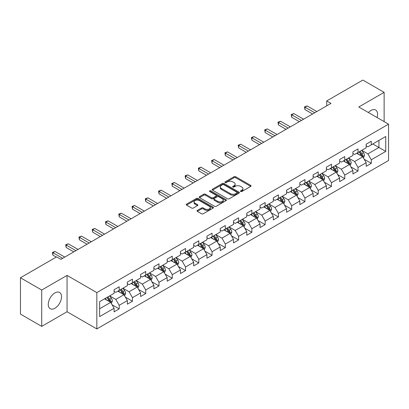 <?xml version="1.0" encoding="UTF-8"?>
<svg xmlns="http://www.w3.org/2000/svg" width="409" height="409" viewBox="0 0 409 409"><rect width="100%" height="100%" fill="white"/><g stroke="black" fill="none" stroke-linecap="round" stroke-linejoin="round"><path stroke-width="0.61" d="M240.671 191.504A0.828 0.475 0 0 0 241.842 191.504L250.712 186.381A1.181 0.68 0 0 0 251.054 185.901A1.181 0.68 0 0 0 250.712 185.415L235.681 176.739A1.181 0.68 0 0 0 234.014 176.739L225.144 181.862A0.828 0.475 0 0 0 224.899 182.199A0.828 0.475 0 0 0 225.144 182.537A0.828 0.475 0 0 0 226.31 182.537L227.46 181.872A3.778 2.183 0 0 1 232.803 181.872L234.055 182.598A3.778 2.183 0 0 1 235.16 184.137A3.778 2.183 0 0 1 234.055 185.681L232.905 186.346A0.828 0.475 0 0 0 232.665 186.683A0.828 0.475 0 0 0 232.905 187.02A0.828 0.475 0 0 0 234.076 187.02L235.221 186.356A3.778 2.183 0 0 1 240.569 186.356L241.816 187.082A3.778 2.183 0 0 1 242.926 188.621A3.778 2.183 0 0 1 241.816 190.165L240.671 190.829A0.828 0.475 0 0 0 240.431 191.167A0.828 0.475 0 0 0 240.671 191.504L240.671 190.829M54.898 308.258A9.381 5.414 120 0 0 61.023 299.991A9.381 5.414 120 0 0 59.586 292.471A9.381 5.414 120 0 0 54.898 292.936A9.381 5.414 120 0 0 48.768 301.203A9.381 5.414 120 0 0 50.205 308.718A9.381 5.414 120 0 0 54.898 308.258M377.067 117.536A9.381 5.414 120 0 0 375.636 110.001A9.381 5.414 120 0 0 370.943 110.466A9.381 5.414 120 0 0 368.391 112.526M197.363 210.384A1.181 0.68 0 0 0 197.02 210.865A1.181 0.68 0 0 0 197.363 211.346L201.581 213.779A1.181 0.68 0 0 0 203.247 213.779L213.099 208.094A1.181 0.68 0 0 0 213.447 207.614A1.181 0.68 0 0 0 213.099 207.128L198.074 198.452A1.181 0.68 0 0 0 196.402 198.452L186.555 204.142A1.181 0.68 0 0 0 186.207 204.623A1.181 0.68 0 0 0 186.555 205.103L191.647 208.048A1.181 0.68 0 0 0 193.314 208.048L197.532 205.609A1.181 0.68 0 0 0 197.874 205.129A1.181 0.68 0 0 0 197.532 204.648L195.006 203.191A3.16 1.825 0 0 1 194.081 201.903A3.16 1.825 0 0 1 196.029 200.216A3.16 1.825 0 0 1 199.469 200.609L209.362 206.32A3.16 1.825 0 0 1 210.287 207.614A3.16 1.825 0 0 1 208.339 209.296A3.16 1.825 0 0 1 204.899 208.902L203.247 207.951A1.181 0.68 0 0 0 201.581 207.951L197.363 210.384L197.363 211.346L201.581 208.933L201.581 207.951M67.056 275.405L41.713 290.037L20.45 277.762L20.45 314.102L41.713 326.377L67.056 311.745L96.826 328.928L96.826 292.593L67.056 275.405L67.056 311.745M384.128 121.611L384.128 92.347L358.78 106.979L388.55 124.167L96.826 292.593M384.128 92.347L362.865 80.072L326.719 100.941L326.719 105.849M20.45 277.762L56.595 256.893L60.849 259.347L330.973 103.395L326.719 100.941M227.542 198.789A1.181 0.68 0 0 0 229.214 198.789L239.066 193.104A1.181 0.68 0 0 0 239.408 192.624A1.181 0.68 0 0 0 239.066 192.138L224.035 183.462A1.181 0.68 0 0 0 222.368 183.462L212.516 189.152A1.181 0.68 0 0 0 212.169 189.633A1.181 0.68 0 0 0 212.516 190.113L227.542 198.789M209.965 191.678A0.828 0.475 0 0 1 210.804 191.795L210.804 190.814L226.08 199.633A1.181 0.68 0 0 1 226.428 200.119A1.181 0.68 0 0 1 226.08 200.599L216.233 206.284A1.181 0.68 0 0 1 214.561 206.284L199.536 197.608L199.536 196.647A1.181 0.68 0 0 0 199.188 197.128A1.181 0.68 0 0 0 199.536 197.608M199.536 196.647L203.748 194.214A1.181 0.68 0 0 1 205.42 194.214L211.514 197.731A1.181 0.68 0 0 0 213.186 197.731L215.983 196.115A1.181 0.68 0 0 0 216.325 195.635A1.181 0.68 0 0 0 215.983 195.154L209.638 191.489A0.828 0.475 0 0 1 209.393 191.151A0.828 0.475 0 0 1 209.904 190.712A0.828 0.475 0 0 1 210.804 190.814M96.826 328.928L388.55 160.502L388.55 124.167M112.092 304.792L119.193 308.892L119.193 305.308L127.357 300.595L127.357 304.178L132.46 301.234L132.46 297.65L140.624 292.936L140.624 296.52L145.732 293.575L145.732 289.991L153.896 285.277L153.896 288.861L158.999 285.917L158.999 282.328L167.163 277.614L167.163 281.198L172.266 278.253L172.266 274.669L180.43 269.955L180.43 273.539L185.533 270.594L185.533 267.011L193.697 262.297L193.697 265.881L198.8 262.936L198.8 259.347L206.964 254.633L206.964 258.217L212.072 255.272L212.072 251.688L220.236 246.975L220.236 250.559L225.339 247.614L225.339 244.03L233.503 239.316L233.503 242.9L238.605 239.955L238.605 236.366L246.77 231.652L246.77 235.241L251.872 232.292L251.872 228.708L260.037 223.994L260.037 227.578L265.139 224.633L265.139 221.049L273.304 216.335L273.304 219.919L278.411 216.974L278.411 213.386L286.576 208.672L286.576 212.261L291.678 209.311L291.678 205.727L299.843 201.013L299.843 204.597L304.945 201.652L304.945 198.068L313.11 193.355L313.11 196.939L318.212 193.994L318.212 190.405L326.377 185.691L326.377 189.28L331.479 186.33L331.479 182.746L339.644 178.033L339.644 181.616L344.751 178.672L344.751 175.088L352.916 170.374L352.916 173.958L358.018 171.013L358.018 167.429L366.183 162.71L366.183 166.299L371.285 163.349L371.285 159.766L385.743 151.417L385.743 136.494L378.939 140.42L378.939 147.491L385.743 151.417M119.193 308.892L114.091 311.842L114.091 308.258L99.632 316.602L99.632 301.678L114.091 293.33L114.091 289.746L119.193 286.796L119.193 290.38L127.357 285.666L127.357 282.082L132.46 279.137L132.46 282.721L140.624 278.008L140.624 274.424L145.732 271.479L145.732 275.063L153.896 270.349L153.896 266.765L158.999 263.815L158.999 267.404L167.163 262.685L167.163 259.101L172.266 256.157L172.266 259.741L180.43 255.027L180.43 251.443L185.533 248.498L185.533 252.082L193.697 247.368L193.697 243.784L198.8 240.835L198.8 244.424L206.964 239.705L206.964 236.121L212.072 233.176L212.072 236.76L220.236 232.046L220.236 228.462L225.339 225.517L225.339 229.101L233.503 224.388L233.503 220.804L238.605 217.854L238.605 221.443L246.77 216.729L246.77 213.14L251.872 210.195L251.872 213.779L260.037 209.065L260.037 205.482L265.139 202.537L265.139 206.121L273.304 201.407L273.304 197.823L278.411 194.873L278.411 198.462L286.576 193.748L286.576 190.159L291.678 187.215L291.678 190.798L299.843 186.085L299.843 182.501L304.945 179.556L304.945 183.14L313.11 178.426L313.11 174.842L318.212 171.892L318.212 175.481L326.377 170.768L326.377 167.179L331.479 164.234L331.479 167.818L339.644 163.104L339.644 159.52L344.751 156.575L344.751 160.159L352.916 155.446L352.916 151.862L358.018 148.917L358.018 152.501L366.183 147.787L366.183 144.198L371.285 141.253L371.285 144.837L385.743 136.494M117.833 291.167L123.958 294.705L115.793 299.419L109.668 295.881M114.091 291.366L115.793 292.348L119.193 290.38M115.793 299.419L119.193 305.308M123.958 294.705L127.357 300.595M131.1 283.509L137.225 287.041L129.06 291.755L122.935 288.222M127.357 283.703L129.06 284.684L132.46 282.721M129.06 291.755L132.46 297.65M137.225 287.041L140.624 292.936M144.367 275.85L150.492 279.383L142.327 284.097L136.202 280.564M140.624 276.044L142.327 277.026L145.732 275.063M142.327 284.097L145.732 289.991M150.492 279.383L153.896 285.277M157.639 268.186L163.758 271.724L155.594 276.438L149.474 272.9M153.896 268.386L155.594 269.367L158.999 267.404M155.594 276.438L158.999 282.328M163.758 271.724L167.163 277.614M170.906 260.528L177.031 264.061L168.866 268.774L162.741 265.242M167.163 260.722L168.866 261.704L172.266 259.741M168.866 268.774L172.266 274.669M177.031 264.061L180.43 269.955M184.173 252.869L190.297 256.402L182.133 261.116L176.008 257.583M180.43 253.064L182.133 254.045L185.533 252.082M182.133 261.116L185.533 267.011M190.297 256.402L193.697 262.297M197.44 245.206L203.564 248.744L195.4 253.457L189.275 249.919M193.697 245.405L195.4 246.387L198.8 244.424M195.4 253.457L198.8 259.347M203.564 248.744L206.964 254.633M210.707 237.547L216.831 241.08L208.667 245.799L202.542 242.261M206.964 237.741L208.667 238.723L212.072 236.76M208.667 245.799L212.072 251.688M216.831 241.08L220.236 246.975M223.979 229.889L230.098 233.421L221.934 238.135L215.814 234.602M220.236 230.083L221.934 231.065L225.339 229.101M221.934 238.135L225.339 244.03M230.098 233.421L233.503 239.316M237.246 222.225L243.37 225.763L235.206 230.477L229.081 226.939M233.503 222.424L235.206 223.406L238.605 221.443M235.206 230.477L238.605 236.366M243.37 225.763L246.77 231.652M250.512 214.567L256.637 218.099L248.473 222.818L242.348 219.28M246.77 214.761L248.473 215.742L251.872 213.779M248.473 222.818L251.872 228.708M256.637 218.099L260.037 223.994M263.779 206.908L269.904 210.441L261.74 215.154L255.615 211.622M260.037 207.102L261.74 208.084L265.139 206.121M261.74 215.154L265.139 221.049M269.904 210.441L273.304 216.335M277.046 199.244L283.171 202.782L275.006 207.496L268.882 203.958M273.304 199.444L275.006 200.425L278.411 198.462M275.006 207.496L278.411 213.386M283.171 202.782L286.576 208.672M290.318 191.586L296.438 195.124L288.273 199.837L282.154 196.3M286.576 191.78L288.273 192.762L291.678 190.798M288.273 199.837L291.678 205.727M296.438 195.124L299.843 201.013M303.585 183.927L309.71 187.46L301.545 192.174L295.421 188.641M299.843 184.122L301.545 185.103L304.945 183.14M301.545 192.174L304.945 198.068M309.71 187.46L313.11 193.355M316.852 176.264L322.977 179.802L314.812 184.515L308.688 180.977M313.11 176.463L314.812 177.445L318.212 175.481M314.812 184.515L318.212 190.405M322.977 179.802L326.377 185.691M330.119 168.605L336.244 172.143L328.079 176.857L321.955 173.319M326.377 168.799L328.079 169.786L331.479 167.818M328.079 176.857L331.479 182.746M336.244 172.143L339.644 178.033M343.386 160.947L349.511 164.479L341.346 169.193L335.222 165.66M339.644 161.141L341.346 162.122L344.751 160.159M341.346 169.193L344.751 175.088M349.511 164.479L352.916 170.374M356.658 153.283L362.778 156.821L354.613 161.535L348.488 157.997M352.916 153.482L354.613 154.464L358.018 152.501M354.613 161.535L358.018 167.429M362.778 156.821L366.183 162.71M372.814 143.953L378.939 147.491L367.88 153.876L361.76 150.338M366.183 145.819L367.88 146.805L371.285 144.837M367.88 153.876L371.285 159.766M41.713 290.037L41.713 326.377M99.632 308.749L110.691 302.363L104.566 298.826M110.691 302.363L114.091 308.258M364.184 159.249L371.285 163.349M350.917 166.913L358.018 171.013M337.645 174.571L344.751 178.672M324.378 182.23L331.479 186.33M311.111 189.894L318.212 193.994M297.844 197.552L304.945 201.652M284.577 205.211L291.678 209.311M271.305 212.874L278.411 216.974M258.038 220.533L265.139 224.633M244.771 228.191L251.872 232.292M231.504 235.855L238.605 239.955M218.237 243.513L225.339 247.614M204.97 251.172L212.072 255.272M191.698 258.836L198.8 262.936M178.431 266.494L185.533 270.594M165.164 274.153L172.266 278.253M151.897 281.816L158.999 285.917M138.631 289.475L145.732 293.575M125.358 297.133L132.46 301.234M241.003 191.617L241.816 191.146A3.778 2.183 0 0 0 242.926 189.602L242.926 188.621M235.16 184.137L235.16 185.124A3.778 2.183 0 0 1 234.055 186.662L233.237 187.138M250.691 186.392L235.681 177.721A1.181 0.68 0 0 0 234.014 177.721L225.471 182.654M239.05 193.114L224.035 184.449A1.181 0.68 0 0 0 222.368 184.449L212.532 190.124M236.975 192.961A0.828 0.475 0 0 0 237.22 192.624A0.828 0.475 0 0 0 236.975 192.286L223.784 184.669A0.828 0.475 0 0 0 222.619 184.669L221.407 185.369A3.778 2.183 0 0 0 220.303 186.913A3.778 2.183 0 0 0 221.407 188.452L230.425 193.656A3.778 2.183 0 0 0 235.768 193.656L236.975 192.961L236.975 193.943A0.828 0.475 0 0 0 237.22 193.605L237.22 192.624M220.303 186.913L220.303 187.895A3.778 2.183 0 0 0 221.407 189.433L221.407 188.452M236.975 193.943L235.768 194.638A3.778 2.183 0 0 1 230.425 194.638L221.407 189.433M199.551 197.619L203.748 195.195L203.748 194.214M216.325 195.635L216.325 196.617A1.181 0.68 0 0 1 215.983 197.097L213.186 198.713A1.181 0.68 0 0 1 211.514 198.713L205.42 195.195A1.181 0.68 0 0 0 203.748 195.195M210.804 191.795L226.065 200.609M217.839 201.381A3.16 1.825 0 0 0 221.279 201.775A3.16 1.825 0 0 0 223.227 200.093A3.16 1.825 0 0 0 222.302 198.805L218.82 196.79A1.181 0.68 0 0 0 217.148 196.79L214.352 198.406A1.181 0.68 0 0 0 214.004 198.886A1.181 0.68 0 0 0 214.352 199.372L217.839 201.381L217.839 202.363A3.16 1.825 0 0 0 221.279 202.762A3.16 1.825 0 0 0 223.227 201.075L223.227 200.093M214.004 198.886L214.004 199.868A1.181 0.68 0 0 0 214.352 200.354L214.352 199.372M217.839 202.363L214.352 200.354M210.287 207.614L210.287 208.595A3.16 1.825 0 0 1 208.339 210.277A3.16 1.825 0 0 1 204.899 209.883L203.247 208.933A1.181 0.68 0 0 0 201.581 208.933M194.081 201.903L194.081 202.884A3.16 1.825 0 0 0 195.006 204.173L195.006 203.191M197.516 205.62L195.006 204.173M213.099 207.128L213.099 208.094L198.074 199.439A1.181 0.68 0 0 0 196.402 199.439L186.57 205.113M363.453 157.986L364.465 155.435A3.185 1.841 -120 0 0 363.448 152.721L361.689 150.379M358.632 154.423L357.44 152.833M362.287 156.535L362.742 155.573A3.185 1.841 -120 0 0 361.832 153.656L360.073 151.31M359.276 151.77L361.224 154.372A1.626 0.936 60 0 1 361.52 154.863L362.742 155.573M359.056 151.903L360.81 154.244A3.185 1.841 60 0 1 361.72 156.161M314.726 112.777L304.971 107.143L307.098 105.916L316.852 111.545M312.599 114.004L304.971 109.597L304.971 107.143L304.5 106.872L307.098 105.916M304.971 109.597L304.5 106.872M350.186 165.645L351.193 163.094A3.185 1.841 -120 0 0 350.181 160.379L348.422 158.038M345.365 162.087L344.168 160.492M349.02 164.198L349.475 163.232A3.185 1.841 -120 0 0 348.56 161.315L346.806 158.973M346.009 159.433L347.957 162.03A1.626 0.936 60 0 1 348.253 162.526L349.475 163.232M345.784 159.561L347.543 161.903A3.185 1.841 60 0 1 348.453 163.82M336.914 173.304L337.926 170.757A3.185 1.841 -120 0 0 336.909 168.043L335.155 165.696M332.093 169.745L330.901 168.155M335.748 171.857L336.208 170.89A3.185 1.841 -120 0 0 335.293 168.973L333.539 166.632M332.742 167.092L334.69 169.694A1.626 0.936 60 0 1 334.981 170.185L336.208 170.89M332.517 167.22L334.276 169.566A3.185 1.841 60 0 1 335.186 171.483M301.459 120.435L291.704 114.801L293.831 113.574L303.585 119.208M299.332 121.662L291.704 117.255L291.704 114.801L291.234 114.53L293.831 113.574M291.704 117.255L291.234 114.53M288.192 128.094L278.437 122.465L280.559 121.233L290.318 126.867M286.065 129.321L278.437 124.919L278.437 122.465L277.967 122.194L280.559 121.233M278.437 124.919L277.967 122.194M323.647 180.967L324.659 178.416A3.185 1.841 -120 0 0 323.642 175.701L321.888 173.36M318.826 177.404L317.635 175.814M322.481 179.515L322.936 178.554A3.185 1.841 -120 0 0 322.026 176.637L320.273 174.29M319.47 174.75L321.418 177.353A1.626 0.936 60 0 1 321.714 177.843L322.936 178.554M319.25 174.883L321.004 177.225A3.185 1.841 60 0 1 321.919 179.142M310.38 188.626L311.392 186.075A3.185 1.841 -120 0 0 310.375 183.36L308.621 181.018M305.559 185.067L304.368 183.472M309.214 187.174L309.669 186.213A3.185 1.841 -120 0 0 308.759 184.295L307.001 181.954M306.203 182.414L308.151 185.011A1.626 0.936 60 0 1 308.447 185.507L309.669 186.213M305.983 182.542L307.737 184.883A3.185 1.841 60 0 1 308.652 186.801M297.113 196.284L298.125 193.738A3.185 1.841 -120 0 0 297.108 191.023L295.349 188.677M292.292 192.726L291.101 191.136M295.947 194.837L296.402 193.871A3.185 1.841 -120 0 0 295.492 191.954L293.734 189.612M292.936 190.073L294.884 192.675A1.626 0.936 60 0 1 295.18 193.166L296.402 193.871M292.716 190.2L294.47 192.542A3.185 1.841 60 0 1 295.38 194.459M274.92 135.752L265.165 130.123L267.292 128.896L277.046 134.525M272.798 136.984L265.165 132.577L265.165 130.123L264.7 129.852L267.292 128.896M265.165 132.577L264.7 129.852M261.653 143.416L251.898 137.782L254.025 136.555L263.779 142.189M259.526 144.643L251.898 140.236L251.898 137.782L251.433 137.511L254.025 136.555M251.898 140.236L251.433 137.511M248.386 151.074L238.631 145.44L240.758 144.213L250.512 149.847M246.259 152.301L238.631 147.9L238.631 145.44L238.161 145.175L240.758 144.213M238.631 147.9L238.161 145.175M235.119 158.733L225.364 153.104L227.491 151.877L237.246 157.506M232.992 159.965L225.364 155.558L225.364 153.104L224.894 152.833L227.491 151.877M225.364 155.558L224.894 152.833M221.852 166.397L212.097 160.763L214.219 159.536L223.979 165.17M219.725 167.624L212.097 163.217L212.097 160.763L211.627 160.492L214.219 159.536M212.097 163.217L211.627 160.492M208.585 174.055L198.825 168.421L200.952 167.194L210.707 172.828M206.458 175.282L198.825 170.88L198.825 168.421L198.36 168.155L200.952 167.194M198.825 170.88L198.36 168.155M195.313 181.714L185.558 176.085L187.685 174.858L197.44 180.487M193.186 182.946L185.558 178.539L185.558 176.085L185.093 175.814L187.685 174.858M185.558 178.539L185.093 175.814M182.046 189.377L172.291 183.743L174.418 182.516L184.173 188.15M179.919 190.604L172.291 186.197L172.291 183.743L171.826 183.472L174.418 182.516M172.291 186.197L171.826 183.472M168.779 197.036L159.024 191.402L161.151 190.175L170.906 195.809M166.652 198.263L159.024 193.861L159.024 191.402L158.554 191.136L161.151 190.175M159.024 193.861L158.554 191.136M155.512 204.694L145.757 199.065L147.884 197.838L157.639 203.467M153.385 205.921L145.757 201.519L145.757 199.065L145.287 198.794L147.884 197.838M145.757 201.519L145.287 198.794M142.245 212.358L132.485 206.724L134.612 205.497L144.367 211.131M140.118 213.585L132.485 209.178L132.485 206.724L132.02 206.453L134.612 205.497M132.485 209.178L132.02 206.453M128.973 220.016L119.218 214.382L121.345 213.155L131.1 218.789M126.846 221.243L119.218 216.842L119.218 214.382L118.753 214.117L121.345 213.155M119.218 216.842L118.753 214.117M115.706 227.675L105.951 222.046L108.078 220.819L117.833 226.448M113.579 228.902L105.951 224.5L105.951 222.046L105.486 221.775L108.078 220.819M105.951 224.5L105.486 221.775M102.439 235.339L92.685 229.705L94.811 228.478L104.566 234.112M100.312 236.566L92.685 232.159L92.685 229.705L92.214 229.434L94.811 228.478M92.685 232.159L92.214 229.434M283.846 203.943L284.853 201.397A3.185 1.841 -120 0 0 283.841 198.682L282.082 196.34M279.025 200.384L277.829 198.794M282.68 202.496L283.135 201.535A3.185 1.841 -120 0 0 282.22 199.618L280.467 197.271M279.669 197.731L281.617 200.333A1.626 0.936 60 0 1 281.913 200.824L283.135 201.535M279.444 197.859L281.203 200.206A3.185 1.841 60 0 1 282.113 202.123M270.574 211.606L271.586 209.055A3.185 1.841 -120 0 0 270.569 206.34L268.815 203.999M265.753 208.048L264.562 206.453M269.408 210.154L269.868 209.193A3.185 1.841 -120 0 0 268.953 207.276L267.2 204.935M266.402 205.395L268.35 207.992A1.626 0.936 60 0 1 268.641 208.488L269.868 209.193M266.177 205.522L267.936 207.864A3.185 1.841 60 0 1 268.846 209.781M257.307 219.265L258.319 216.719A3.185 1.841 -120 0 0 257.302 214.004L255.548 211.657M252.486 215.707L251.295 214.117M256.141 217.818L256.601 216.852A3.185 1.841 -120 0 0 255.686 214.935L253.933 212.593M253.135 213.053L255.078 215.655A1.626 0.936 60 0 1 255.374 216.146L256.601 216.852M252.91 213.181L254.664 215.523A3.185 1.841 60 0 1 255.579 217.44M244.04 226.923L245.052 224.377A3.185 1.841 -120 0 0 244.035 221.663L242.281 219.321M239.219 223.365L238.028 221.775M242.874 225.477L243.329 224.515A3.185 1.841 -120 0 0 242.419 222.598L240.666 220.252M239.863 220.712L241.811 223.314A1.626 0.936 60 0 1 242.108 223.805L243.329 224.515M239.643 220.84L241.397 223.186A3.185 1.841 60 0 1 242.312 225.103M230.773 234.587L231.785 232.036A3.185 1.841 -120 0 0 230.768 229.321L229.009 226.98M225.952 231.029L224.761 229.434M229.607 233.135L230.062 232.174A3.185 1.841 -120 0 0 229.152 230.257L227.394 227.91M226.596 228.375L228.544 230.973A1.626 0.936 60 0 1 228.841 231.468L230.062 232.174M226.376 228.503L228.13 230.845A3.185 1.841 60 0 1 229.045 232.762M217.506 242.246L218.518 239.7A3.185 1.841 -120 0 0 217.501 236.985L215.742 234.638M212.685 238.687L211.489 237.097M216.341 240.799L216.796 239.832A3.185 1.841 -120 0 0 215.88 237.915L214.127 235.574M213.329 236.034L215.277 238.631A1.626 0.936 60 0 1 215.574 239.127L216.796 239.832M213.104 236.162L214.863 238.503A3.185 1.841 60 0 1 215.773 240.42M204.234 249.904L205.246 247.358A3.185 1.841 -120 0 0 204.229 244.643L202.475 242.302M199.413 246.346L198.222 244.756M203.074 248.457L203.529 247.491A3.185 1.841 -120 0 0 202.613 245.574L200.86 243.232M200.062 243.692L202.01 246.295A1.626 0.936 60 0 1 202.302 246.785L203.529 247.491M199.837 243.82L201.596 246.167A3.185 1.841 60 0 1 202.506 248.084M190.967 257.568L191.979 255.017A3.185 1.841 -120 0 0 190.962 252.302L189.209 249.96M186.146 254.009L184.955 252.414M189.802 256.116L190.262 255.155A3.185 1.841 -120 0 0 189.347 253.237L187.593 250.891M186.795 251.356L188.738 253.953A1.626 0.936 60 0 1 189.035 254.449L190.262 255.155M186.57 251.484L188.324 253.825A3.185 1.841 60 0 1 189.239 255.743M177.7 265.226L178.713 262.68A3.185 1.841 -120 0 0 177.695 259.966L175.942 257.619M172.879 261.668L171.688 260.078M176.535 263.779L176.99 262.813A3.185 1.841 -120 0 0 176.08 260.896L174.326 258.554M173.523 259.015L175.471 261.612A1.626 0.936 60 0 1 175.768 262.108L176.99 262.813M173.304 259.142L175.057 261.484A3.185 1.841 60 0 1 175.972 263.401M164.433 272.885L165.446 270.339A3.185 1.841 -120 0 0 164.428 267.624L162.67 265.283M159.612 269.326L158.421 267.737M163.268 271.438L163.723 270.472A3.185 1.841 -120 0 0 162.813 268.555L161.054 266.213M160.256 266.673L162.204 269.275A1.626 0.936 60 0 1 162.501 269.766L163.723 270.472M160.037 266.801L161.79 269.148A3.185 1.841 60 0 1 162.705 271.065M151.166 280.548L152.179 277.997A3.185 1.841 -120 0 0 151.161 275.283L149.403 272.941M146.345 276.99L145.149 275.395M150.001 279.096L150.456 278.135A3.185 1.841 -120 0 0 149.546 276.218L147.787 273.872M146.989 274.337L148.937 276.934A1.626 0.936 60 0 1 149.234 277.43L150.456 278.135M146.77 274.465L148.523 276.806A3.185 1.841 60 0 1 149.433 278.723M137.894 288.207L138.907 285.656A3.185 1.841 -120 0 0 137.889 282.946L136.136 280.6M133.073 284.649L131.882 283.054M136.734 286.76L137.189 285.794A3.185 1.841 -120 0 0 136.274 283.877L134.52 281.535M133.723 281.995L135.67 284.592A1.626 0.936 60 0 1 135.962 285.088L137.189 285.794M133.498 282.123L135.256 284.465A3.185 1.841 60 0 1 136.166 286.382M89.172 242.997L79.418 237.363L81.544 236.136L91.299 241.77M87.045 244.224L79.418 239.822L79.418 237.363L78.947 237.097L81.544 236.136M79.418 239.822L78.947 237.097M124.627 295.865L125.64 293.319A3.185 1.841 -120 0 0 124.622 290.605L122.869 288.263M119.806 292.307L118.615 290.717M123.462 294.419L123.922 293.452A3.185 1.841 -120 0 0 123.007 291.535L121.253 289.194M120.456 289.654L122.398 292.256A1.626 0.936 60 0 1 122.695 292.747L123.922 293.452M120.231 289.782L121.984 292.128A3.185 1.841 60 0 1 122.899 294.045M75.905 250.656L66.146 245.027L68.272 243.8L78.027 249.429M73.778 251.883L66.146 247.481L66.146 245.027L65.68 244.756L68.272 243.8M66.146 247.481L65.68 244.756M111.36 303.529L112.373 300.978A3.185 1.841 -120 0 0 111.355 298.263L109.602 295.922M106.539 299.966L105.348 298.376M110.195 302.077L110.65 301.116A3.185 1.841 -120 0 0 109.74 299.199L107.986 296.852M107.184 297.317L109.131 299.915A1.626 0.936 60 0 1 109.428 300.411L110.65 301.116M106.964 297.445L108.717 299.787A3.185 1.841 60 0 1 109.632 301.704M62.633 258.319L52.879 252.685L55.005 251.458L64.76 257.092M56.258 257.092L52.879 255.139L52.879 252.685L52.413 252.414L55.005 251.458M52.879 255.139L52.413 252.414M241.816 191.146L241.816 190.165M232.905 187.02L232.905 186.346M234.055 186.662L234.055 185.681M225.144 182.537L225.144 181.862M234.014 177.721L234.014 176.739M235.681 177.721L235.681 176.739M250.712 186.381L250.712 185.415M212.516 190.113L212.516 189.152M222.368 184.449L222.368 183.462M224.035 184.449L224.035 183.462M239.066 193.104L239.066 192.138M230.425 194.638L230.425 193.656M235.768 194.638L235.768 193.656M205.42 195.195L205.42 194.214M211.514 198.713L211.514 197.731M213.186 198.713L213.186 197.731M215.983 197.097L215.983 196.115M226.08 200.599L226.08 199.633M203.247 208.933L203.247 207.951M204.899 209.883L204.899 208.902M197.532 205.609L197.532 204.648M186.555 205.103L186.555 204.142M196.402 199.439L196.402 198.452M198.074 199.439L198.074 198.452M362.466 156.637L364.445 155.497M361.832 153.656L363.448 152.721M359.562 154.965L360.81 154.244M349.199 164.3L351.173 163.155M348.56 161.315L350.181 160.379M346.295 162.624L347.543 161.903M335.927 171.959L337.906 170.819M335.293 168.973L336.909 168.043M333.028 170.282L334.276 169.566M322.66 179.617L324.639 178.477M322.026 176.637L323.642 175.701M319.761 177.946L321.004 177.225M309.393 187.281L311.372 186.136M308.759 184.295L310.375 183.36M306.489 185.604L307.737 184.883M296.126 194.94L298.105 193.8M295.492 191.954L297.108 191.023M293.222 193.263L294.47 192.542M282.859 202.598L284.833 201.458M282.22 199.618L283.841 198.682M279.955 200.926L281.203 200.206M269.587 210.262L271.566 209.117M268.953 207.276L270.569 206.34M266.688 208.585L267.936 207.864M256.32 217.92L258.299 216.78M255.686 214.935L257.302 214.004M253.422 216.243L254.664 215.523M243.053 225.579L245.032 224.439M242.419 222.598L244.035 221.663M240.149 223.907L241.397 223.186M229.786 233.242L231.765 232.097M229.152 230.257L230.768 229.321M226.883 231.566L228.13 230.845M216.519 240.901L218.493 239.761M215.88 237.915L217.501 236.985M213.616 239.224L214.863 238.503M203.247 248.56L205.226 247.419M202.613 245.574L204.229 244.643M200.349 246.888L201.596 246.167M189.981 256.223L191.959 255.078M189.347 253.237L190.962 252.302M187.082 254.546L188.324 253.825M176.714 263.882L178.692 262.742M176.08 260.896L177.695 259.966M173.81 262.205L175.057 261.484M163.447 271.54L165.425 270.4M162.813 268.555L164.428 267.624M160.543 269.863L161.79 269.148M150.18 279.204L152.153 278.059M149.546 276.218L151.161 275.283M147.276 277.527L148.523 276.806M136.908 286.862L138.886 285.722M136.274 283.877L137.889 282.946M134.009 285.185L135.256 284.465M123.641 294.521L125.619 293.381M123.007 291.535L124.622 290.605M120.742 292.844L121.984 292.128M110.374 302.179L112.352 301.039M109.74 299.199L111.355 298.263M107.47 300.508L108.717 299.787"/></g></svg>
